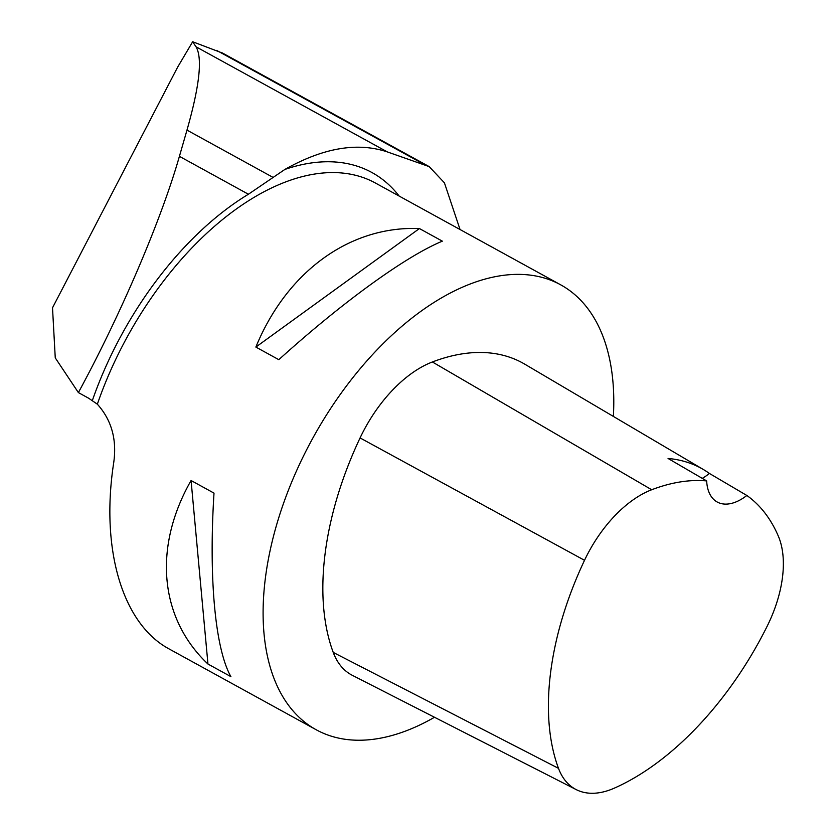 <?xml version="1.0" encoding="UTF-8"?>
<svg xmlns="http://www.w3.org/2000/svg" width="835" height="835" viewBox="0 0 835 835"><rect width="100%" height="100%" fill="white"/><g stroke="black" fill="none" stroke-linecap="round" stroke-linejoin="round"><path stroke-width="1.25" d="M78.386 392.586C120.856 314.388 161.218 220.002 179.41 156.333L186.977 130.114C199.617 85.65 202.623 57.876 196.006 46.781L192.655 41.75L177.625 67.176L52.511 307.791L55.256 357.86L78.386 392.586L88.646 398.222L97.351 404.192A253.84 143.411 -61.2 0 1 375.416 183.022L560.692 284.829A253.84 143.411 -61.2 0 1 613.36 416.425M192.655 41.75L222.695 53.148M399.161 196.068A261.365 147.67 118.8 0 0 284.892 169.432C323.281 147.805 357.422 141.96 387.325 151.907L429.2 166.624L444.418 182.823L460.043 229.521M702.277 478.371A50.768 28.682 118.8 0 0 709.385 473.435L746.855 495.479A246.189 139.09 -61.2 0 1 778.335 536.143A100.231 56.623 -61.2 0 1 767.031 626.49A246.189 139.09 -61.2 0 1 614.372 788.125A100.231 56.623 -61.2 0 1 576.213 789.607A100.231 56.623 -61.2 0 1 558.49 768.336A246.189 139.09 -61.2 0 1 584.521 560.306A100.231 56.623 -61.2 0 1 651.697 489.748A246.189 139.09 -61.2 0 1 706.66 480.918L668.063 458.467A247.525 139.842 118.8 0 1 703.373 469.51L524.735 364.154A253.84 143.411 -61.2 0 0 432.384 361.972A107.882 60.955 -61.2 0 0 360.073 437.926A253.84 143.411 -61.2 0 0 333.238 652.417A107.882 60.955 -61.2 0 0 352.318 675.317L576.213 789.607M709.385 473.435A247.525 139.842 118.8 0 0 703.373 469.51M746.855 495.479A50.768 28.682 -61.2 0 1 717.223 502.023A50.768 28.682 -61.2 0 1 706.66 480.918M434.503 717.265A253.84 143.411 -61.2 0 1 316.214 729.769A253.84 143.411 -61.2 0 1 312.76 438.239A253.84 143.411 -61.2 0 1 560.692 284.829M316.214 729.769L169.296 649.046C122.62 624.163 100.367 549.743 113.664 463.007C117.067 439.711 111.629 420.109 97.351 404.192M419.42 228.55C350.084 225.669 286.875 271.479 255.865 347.068L278.806 359.676C342.569 302.082 405.789 256.272 442.362 241.158L419.42 228.55L255.865 347.068M191.069 480.511C152.92 547.332 159.454 618.265 207.957 664.034L230.909 676.642C215.148 648.878 208.625 577.945 214.01 493.12L191.069 480.511L207.957 664.034M284.892 169.432L248.412 194.242A255.75 144.486 118.8 0 0 92.341 400.549M216.599 50.371L424.18 164.432M196.006 46.781L387.325 151.907M558.49 768.336L333.238 652.417M584.521 560.306L360.073 437.926M651.697 489.748L432.384 361.972M179.41 156.333L248.412 194.242M186.977 130.114L272.795 177.26M222.277 52.918L429.44 166.749"/></g></svg>
